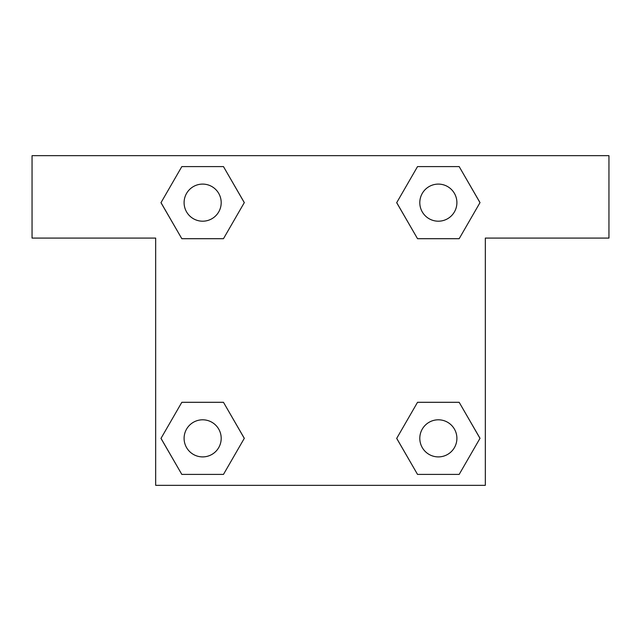 <?xml version="1.0" encoding="UTF-8"?>
<svg xmlns="http://www.w3.org/2000/svg" width="641" height="641" viewBox="0 0 641 641"><rect width="100%" height="100%" fill="white"/><g stroke="black" fill="none" stroke-linecap="round" stroke-linejoin="round"><path stroke-width="0.96" d="M439.285 238.7L417.531 238.7L459.172 238.7L417.531 238.7L396.715 202.644L417.531 166.588L459.172 166.588L479.989 202.644L459.172 238.7L417.531 238.7L439.285 238.7L417.531 238.7L396.675 202.676M181.828 238.7L223.469 238.7L181.828 238.7L161.011 202.644L181.828 166.588L223.469 166.588L244.285 202.644L223.469 238.7L181.828 238.7L160.963 202.676M201.715 402.3L223.469 402.3L181.828 402.3L223.469 402.3L244.285 438.356L223.469 474.412L181.828 474.412L161.011 438.356L181.828 402.3L223.469 402.3L201.715 402.3L223.469 402.3L244.325 438.324M459.172 402.3L417.531 402.3L459.172 402.3L479.989 438.356L459.172 474.412L417.531 474.412L396.715 438.356L417.531 402.3L459.172 402.3L480.037 438.324M608.95 155.675L32.05 155.675L32.05 238.083L155.675 238.083L155.675 485.325L485.325 485.325L485.325 238.083L608.95 238.083L608.95 155.675M223.469 166.588L181.828 166.588L223.469 166.588L244.325 202.62M181.828 474.412L223.469 474.412L181.828 474.412L160.963 438.38M417.531 474.412L459.172 474.412L417.531 474.412L396.675 438.38M459.172 166.588L417.531 166.588L459.172 166.588L480.037 202.62M456.897 438.356A18.541 18.541 0 0 0 429.077 422.291A18.541 18.541 0 0 0 429.077 454.413A18.541 18.541 0 0 0 456.897 438.356M221.193 438.356A18.541 18.541 0 0 0 193.374 422.291A18.541 18.541 0 0 0 193.374 454.413A18.541 18.541 0 0 0 221.193 438.356M456.897 202.644A18.541 18.541 0 0 0 429.077 186.587A18.541 18.541 0 0 0 429.077 218.709A18.541 18.541 0 0 0 456.897 202.644M221.193 202.644A18.541 18.541 0 0 0 193.374 186.587A18.541 18.541 0 0 0 193.374 218.709A18.541 18.541 0 0 0 221.193 202.644M417.531 402.3L439.285 402.3M223.469 238.7L201.715 238.7"/></g></svg>

